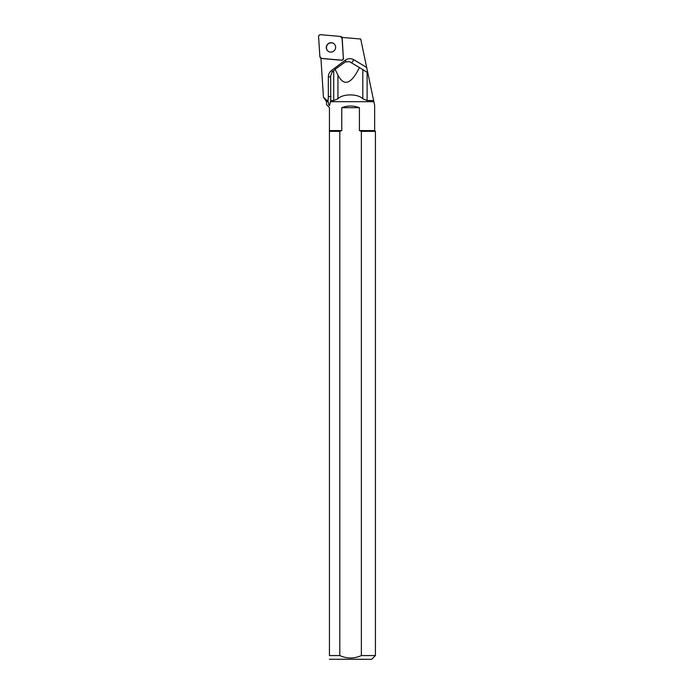 <?xml version="1.0" encoding="UTF-8"?>
<svg xmlns="http://www.w3.org/2000/svg" width="694" height="694" viewBox="0 0 694 694"><rect width="100%" height="100%" fill="white"/><g stroke="black" fill="none" stroke-linecap="round" stroke-linejoin="round"><path stroke-width="1.04" d="M343.357 58.01L342.047 38.196A1.969 1.926 -56.6 0 0 340.32 36.418L320.723 34.7A1.969 1.926 -56.6 0 0 318.581 36.825L319.882 56.648A1.969 1.926 -56.6 0 0 321.617 58.426L341.205 60.135A1.969 1.926 -56.6 0 0 343.357 58.01L342.211 38.309A1.969 1.926 -56.6 0 0 341.916 37.398L360.715 39.038L366.684 67.457L353.853 59.762A7.955 7.764 -56.6 0 0 345.17 60.274L331.576 70.467A7.955 7.764 -56.6 0 0 328.331 76.947L328.331 96.605A21.375 20.872 123.4 0 1 327.811 101.289L328.288 101.697L326.527 101.697L323.456 97.212L327.811 101.289M327.742 44.095A4.737 4.624 -56.6 0 0 328.357 51.373A4.737 4.624 -56.6 0 0 334.829 49.968A4.737 4.624 -56.6 0 0 327.742 44.095M366.684 67.457L373.632 100.543L367.109 100.543L362.806 98.774C357.974 93.621 342.654 93.621 337.943 98.774L333.727 100.543L330.734 100.543L330.656 75.82L331.975 72.376L335.089 69.322L345.23 61.957L349.472 61.636L359.431 67.57C351.19 84.26 344.033 86.767 337.943 75.099L335.089 69.322M320.923 58.244L323.456 97.212M374.639 130.585L375.419 131.366L375.419 655.57L361.366 655.57L361.366 131.366L359.405 130.585L374.639 130.585L374.639 105.323L373.632 100.543M330.734 100.543L329.555 105.575L328.687 104.699L328.288 101.697M373.875 101.697L330.847 101.697M320.741 58.123L320.906 58.227A1.969 1.926 -56.6 0 0 321.782 58.53L341.379 60.248A1.969 1.926 -56.6 0 0 343.521 58.123M329.433 655.57L329.433 131.366L339.8 131.366L339.8 655.57L329.433 655.57C329.433 660.358 329.433 660.358 329.433 655.57M375.419 131.366L361.366 131.366M375.419 655.57L371.689 659.3L329.433 659.257M361.366 655.57C354.2 658.797 347.009 658.797 339.8 655.57M329.433 131.366L329.433 130.585L341.76 130.585L339.8 131.366M326.527 101.697L326.527 104.664L329.433 107.561L329.433 130.585M359.405 130.585L359.405 107.691C353.524 105.471 347.642 105.471 341.76 107.691L341.76 130.585M341.76 107.691L359.405 107.691M367.785 72.697L359.431 67.57M333.658 43.522A4.737 4.624 -56.6 0 0 327.906 44.208A4.737 4.624 -56.6 0 0 328.444 51.425M319.882 56.639L321.617 58.426L341.196 60.135C342.55 60.074 343.261 59.363 343.357 58.001L342.047 38.205L340.312 36.418L320.732 34.7C319.387 34.769 318.667 35.481 318.581 36.834L319.882 56.639M328.331 96.605A3.982 0.477 180 0 0 331.021 96.379M362.806 69.73L367.109 72.306L362.806 69.73M353.853 59.762A3.982 0.859 -59.1 0 1 351.294 62.72M345.17 60.274L346.028 61.497M331.576 70.467L332.521 71.829M328.331 76.947A3.982 0.477 180 0 0 330.674 76.782M362.806 69.643L362.806 98.774M367.109 72.28L367.109 100.543M333.727 70.658L333.727 100.543M337.943 75.099L337.943 98.774M342.272 37.424L341.196 36.721"/></g></svg>
